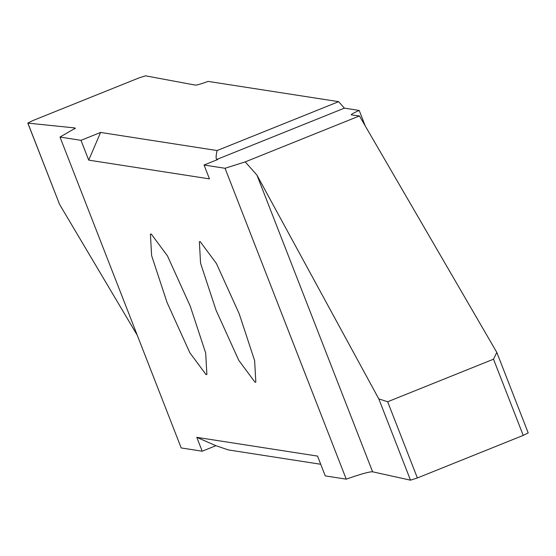 <?xml version="1.0" encoding="UTF-8"?>
<svg xmlns="http://www.w3.org/2000/svg" width="556" height="556" viewBox="0 0 556 556"><rect width="100%" height="100%" fill="white"/><g stroke="black" fill="none" stroke-linecap="round" stroke-linejoin="round"><path stroke-width="0.83" d="M216.013 310.116L238.781 360.351L255.002 382.208L255.829 382.132L254.627 360.635L239.184 313.716L216.409 263.481L200.188 241.624L199.361 241.7L200.563 263.196L216.013 310.116M80.988 140.327L100.587 132.446L88.71 160.135L80.988 140.327L59.992 137.068L181.2 447.948L202.196 451.208L196.789 437.343L317.532 456.094L325.253 475.894L346.249 479.154C360.893 474.004 369.677 471.557 372.61 471.815L410.495 480.175L417.368 477.965L387.664 401.759L378.81 398.902L256.921 175.077L245.224 161.879L225.048 168.28L346.249 479.154M225.048 168.28L204.052 165.021L217.771 159.502L216.986 159.384L344.4 108.142L338.646 101.665L208.097 81.398C201.147 83.928 196.921 85.172 195.42 85.117L145.498 75.824L138.632 78.042L32.776 120.61L27.8 123.084L59.582 204.399L137.242 335.205M88.71 160.135L209.452 178.879L204.052 165.021M167.064 302.513L189.832 352.747L206.054 374.605L206.881 374.529L205.678 353.032L190.228 306.113L167.46 255.878L151.239 234.02L150.412 234.097L151.614 255.593L167.064 302.513M196.789 437.343L215.916 445.69L228.335 449.922L320.722 464.267M215.916 445.69L202.196 451.208M58.943 202.766L59.193 203.6M59.992 137.068L75.296 128.207L74.65 127.915L27.897 123.126L59.582 204.399M417.368 477.965L523.224 435.397L528.2 432.915L496.807 352.4L493.513 359.19L387.664 401.759M351.232 114.814L351.461 114.932C350.614 114.619 353.192 113.118 359.204 110.442L365.243 125.941M351.461 114.932L359.44 115.947L496.807 352.4M359.44 115.947L245.224 161.879M359.204 110.442L344.4 108.142M100.587 132.446L217.111 150.544C215.818 156.18 215.777 159.127 216.986 159.384M217.111 150.544L338.646 101.665M74.65 127.915L75.018 128.853M523.224 435.397L493.513 359.19M378.81 398.902L410.495 480.175M372.61 471.815L256.921 175.077"/></g></svg>
